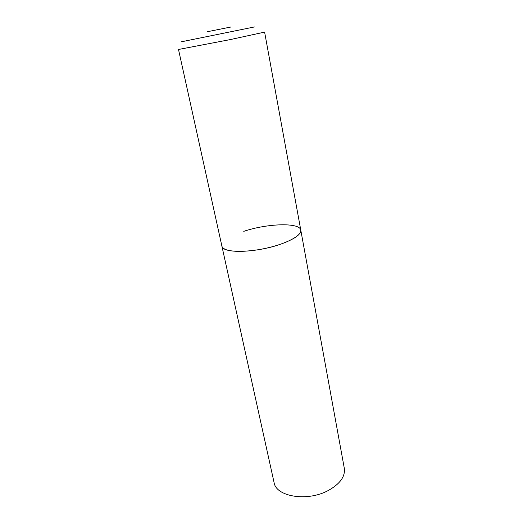<?xml version="1.0" encoding="UTF-8"?>
<svg xmlns="http://www.w3.org/2000/svg" width="523" height="523" viewBox="0 0 523 523"><rect width="100%" height="100%" fill="white"/><g stroke="black" fill="none" stroke-linecap="round" stroke-linejoin="round"><path stroke-width="0.78" d="M221.889 246.072C222.19 247.405 223.386 248.523 225.485 249.425C232.951 252.687 252.936 251.753 271.097 247.046C289.291 242.358 301.836 234.958 300.797 230.159C301.091 234.552 294.299 239.253 280.413 244.267C255.924 252.969 222.079 253.629 221.889 246.072L178.5 49.476L230.042 39.63L264.612 32.112L344.311 468.32C345.363 476.603 339.943 484.037 328.045 490.62C307.106 501.956 275.922 496.628 274.065 482.487L221.889 246.072M243.764 231.349C267.26 223.393 299.921 222.301 300.797 230.159M184.632 41.036C180.742 41.853 180.664 41.899 184.403 41.186L254.466 26.941M207.37 31.72L230.963 26.993"/></g></svg>
